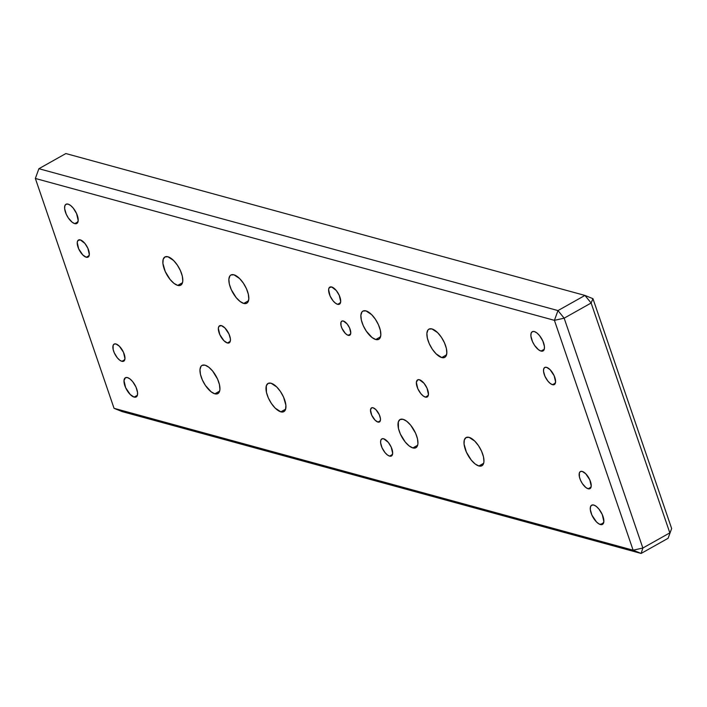 <?xml version="1.0" encoding="UTF-8"?>
<svg xmlns="http://www.w3.org/2000/svg" width="707" height="707" viewBox="0 0 707 707"><rect width="100%" height="100%" fill="white"/><g stroke="black" fill="none" stroke-linecap="round" stroke-linejoin="round"><path stroke-width="1.06" d="M74.748 223.624A11.029 4.763 60.7 0 1 66.255 214.23A11.029 4.763 60.7 0 1 65.998 204.252A11.029 4.763 60.7 0 1 68.066 204.111L70.594 205.472L73.245 208.114L76.577 213.558L78.203 220.637L76.763 223.509L74.748 223.624L72.22 222.263L68.323 217.942L66.228 214.177L64.637 208.636L64.841 205.825L66.043 204.235L68.066 204.111A11.029 4.763 60.7 0 1 76.559 213.505A11.029 4.763 60.7 0 1 76.807 223.483A11.029 4.763 60.7 0 1 74.748 223.624L78 221.795L74.748 223.624M134.136 397.104A11.029 4.763 60.7 0 1 125.643 387.71A11.029 4.763 60.7 0 1 125.395 377.732A11.029 4.763 60.7 0 1 127.454 377.591L129.982 378.952L132.633 381.594L135.974 387.029L137.565 392.579L137.361 395.39L136.159 396.981L134.136 397.104L130.274 394.559L125.625 387.657L123.999 380.569L125.439 377.706L127.454 377.591A11.029 4.763 60.7 0 1 135.947 386.985A11.029 4.763 60.7 0 1 136.204 396.954A11.029 4.763 60.7 0 1 134.136 397.104L137.397 395.275L134.136 397.104M541.014 351.07A11.029 4.763 60.7 0 1 532.521 341.675A11.029 4.763 60.7 0 1 532.265 331.698A11.029 4.763 60.7 0 1 534.333 331.556L536.86 332.917L539.512 335.56L542.843 341.004L544.443 346.545L544.24 349.364L543.029 350.955L541.014 351.07L538.487 349.709L534.589 345.387L532.495 341.622L530.904 336.081L531.107 333.262L532.309 331.68L534.333 331.556A11.029 4.763 60.7 0 1 542.826 340.951A11.029 4.763 60.7 0 1 543.073 350.928A11.029 4.763 60.7 0 1 541.014 351.07L544.275 349.24L541.014 351.07M600.411 524.55A11.029 4.763 60.7 0 1 591.918 515.156A11.029 4.763 60.7 0 1 591.662 505.178A11.029 4.763 60.7 0 1 593.73 505.028L596.257 506.398L598.909 509.04L602.24 514.475L603.866 521.563L602.426 524.426L599.183 524.046L596.54 522.005L591.892 515.103L590.301 509.553L590.504 506.742L591.706 505.152L593.73 505.028A11.029 4.763 60.7 0 1 602.223 514.431A11.029 4.763 60.7 0 1 602.47 524.4A11.029 4.763 60.7 0 1 600.411 524.55L603.663 522.712L600.411 524.55M377.936 422.07A8.086 3.491 60.7 0 1 371.714 415.186A8.086 3.491 60.7 0 1 371.529 407.868A8.086 3.491 60.7 0 1 373.04 407.762L375.877 409.627L379.288 414.691L380.454 418.756L380.304 420.815L379.42 421.982L377.936 422.07L375.108 420.205L371.696 415.142L370.503 409.954L371.555 407.851L373.04 407.762A8.086 3.491 60.7 0 1 379.27 414.647A8.086 3.491 60.7 0 1 379.456 421.964A8.086 3.491 60.7 0 1 377.936 422.07L380.331 420.727L377.936 422.07M348.242 335.33A8.086 3.491 60.7 0 1 342.011 328.446A8.086 3.491 60.7 0 1 341.826 321.128A8.086 3.491 60.7 0 1 343.346 321.022L347.137 323.956L349.585 327.951L350.778 333.147L349.726 335.242L347.349 334.968L345.405 333.465L341.994 328.41L341.039 325.618L340.977 322.277L341.861 321.111L343.346 321.022A8.086 3.491 60.7 0 1 349.567 327.915A8.086 3.491 60.7 0 1 349.753 335.224A8.086 3.491 60.7 0 1 348.242 335.33L350.628 333.987L348.242 335.33M389.592 456.112A9.801 4.233 60.7 0 1 382.045 447.761A9.801 4.233 60.7 0 1 381.824 438.897A9.801 4.233 60.7 0 1 383.654 438.773L388.258 442.326L391.227 447.169L392.668 453.461L391.386 456.006L389.592 456.112L387.348 454.901L384.988 452.56L382.027 447.717L380.613 442.794L380.79 440.284L381.86 438.879L383.654 438.773A9.801 4.233 60.7 0 1 391.201 447.116A9.801 4.233 60.7 0 1 391.431 455.988A9.801 4.233 60.7 0 1 389.592 456.112L392.491 454.486L389.592 456.112M337.628 304.328A9.801 4.233 60.7 0 1 330.081 295.977A9.801 4.233 60.7 0 1 329.851 287.104A9.801 4.233 60.7 0 1 331.689 286.98L336.293 290.542L339.254 295.376L340.694 301.668L339.422 304.213L337.628 304.328L335.374 303.109L333.024 300.767L330.054 295.924L328.614 289.631L329.25 287.634L331.689 286.98A9.801 4.233 60.7 0 1 339.236 295.332A9.801 4.233 60.7 0 1 339.457 304.196A9.801 4.233 60.7 0 1 337.628 304.328L340.527 302.693L337.628 304.328M425.384 397.104A9.801 4.233 60.7 0 1 417.837 388.753A9.801 4.233 60.7 0 1 417.607 379.889A9.801 4.233 60.7 0 1 419.445 379.756L424.05 383.318L427.01 388.152L428.451 394.453L427.178 396.998L425.384 397.104L423.131 395.893L420.78 393.543L417.81 388.709L416.37 382.407L417.651 379.862L419.445 379.756A9.801 4.233 60.7 0 1 426.993 388.108A9.801 4.233 60.7 0 1 427.214 396.972A9.801 4.233 60.7 0 1 425.384 397.104L428.283 395.478L425.384 397.104M227.362 342.983A9.801 4.233 60.7 0 1 219.815 334.632A9.801 4.233 60.7 0 1 219.585 325.759A9.801 4.233 60.7 0 1 221.424 325.635L224.861 327.898L228.988 334.031L230.411 338.962L230.226 341.463L229.156 342.868L227.362 342.983L223.925 340.712L219.797 334.579L218.348 328.287L218.993 326.289L221.424 325.635A9.801 4.233 60.7 0 1 228.971 333.987A9.801 4.233 60.7 0 1 229.201 342.851A9.801 4.233 60.7 0 1 227.362 342.983L230.261 341.348L227.362 342.983M375.744 339.51A16.173 6.99 60.7 0 1 363.292 325.733A16.173 6.99 60.7 0 1 362.921 311.098A16.173 6.99 60.7 0 1 365.952 310.886L371.617 314.624L375.373 319.228L378.439 324.743L380.348 330.328L380.817 335.127L379.765 338.423L378.713 339.333L375.744 339.51L372.041 337.513L366.323 331.168L363.257 325.653L361.348 320.068L360.879 315.269L361.931 311.973L362.983 311.062L365.952 310.886A16.173 6.99 60.7 0 1 378.404 324.663A16.173 6.99 60.7 0 1 378.775 339.298A16.173 6.99 60.7 0 1 375.744 339.51L380.525 336.824L375.744 339.51M478.878 465.975A16.173 6.99 60.7 0 1 466.417 452.197A16.173 6.99 60.7 0 1 466.054 437.562A16.173 6.99 60.7 0 1 469.077 437.35L474.742 441.088L478.498 445.693L481.564 451.207L483.473 456.793L483.942 461.591L483.606 463.465L481.838 465.798L478.878 465.975L475.166 463.978L471.277 460.098L466.39 452.118L464.048 443.987L464.349 439.86L466.116 437.527L469.077 437.35A16.173 6.99 60.7 0 1 481.529 451.128A16.173 6.99 60.7 0 1 481.9 465.763A16.173 6.99 60.7 0 1 478.878 465.975L483.659 463.288L478.878 465.975M441.751 357.556A16.173 6.99 60.7 0 1 429.299 343.77A16.173 6.99 60.7 0 1 428.928 329.144A16.173 6.99 60.7 0 1 431.95 328.932L437.624 332.661L441.38 337.266L444.447 342.78L446.356 348.365L446.824 353.173L445.772 356.461L444.712 357.371L441.751 357.556L436.086 353.818L432.331 349.214L429.264 343.699L427.355 338.114L426.887 333.306L427.938 330.019L428.99 329.108L431.95 328.932A16.173 6.99 60.7 0 1 444.411 342.709A16.173 6.99 60.7 0 1 444.783 357.335A16.173 6.99 60.7 0 1 441.751 357.556L446.532 354.861L441.751 357.556M412.87 447.929A16.173 6.99 60.7 0 1 400.418 434.151A16.173 6.99 60.7 0 1 400.047 419.525A16.173 6.99 60.7 0 1 403.07 419.313L406.772 421.31L410.67 425.181L415.557 433.161L417.475 438.747L417.934 443.554L417.598 445.428L415.831 447.752L412.87 447.929L409.159 445.931L405.27 442.061L400.383 434.08L398.465 428.495L398.341 421.814L400.109 419.49L403.07 419.313A16.173 6.99 60.7 0 1 415.522 433.091A16.173 6.99 60.7 0 1 415.893 447.717A16.173 6.99 60.7 0 1 412.87 447.929L417.651 445.242L412.87 447.929M243.738 303.427A16.173 6.99 60.7 0 1 231.277 289.649A16.173 6.99 60.7 0 1 230.906 275.014A16.173 6.99 60.7 0 1 233.937 274.802L239.602 278.54L243.358 283.145L246.425 288.659L248.334 294.245L248.802 299.043L247.75 302.34L246.699 303.25L243.738 303.427L240.027 301.429L236.138 297.55L231.242 289.57L229.333 283.984L228.865 279.185L229.916 275.889L230.977 274.979L233.937 274.802A16.173 6.99 60.7 0 1 246.39 288.58A16.173 6.99 60.7 0 1 246.761 303.215A16.173 6.99 60.7 0 1 243.738 303.427L248.519 300.74L243.738 303.427M280.856 411.854A16.173 6.99 60.7 0 1 268.404 398.068A16.173 6.99 60.7 0 1 268.033 383.441A16.173 6.99 60.7 0 1 271.055 383.229L276.72 386.959L280.476 391.563L283.542 397.078L285.884 405.217L285.584 409.344L283.816 411.668L280.856 411.854L275.191 408.116L271.435 403.511L268.368 397.997L266.459 392.412L266.327 385.73L268.094 383.406L271.055 383.229A16.173 6.99 60.7 0 1 283.516 397.007A16.173 6.99 60.7 0 1 283.878 411.633A16.173 6.99 60.7 0 1 280.856 411.854L285.637 409.159L280.856 411.854M214.848 393.808A16.173 6.99 60.7 0 1 202.396 380.03A16.173 6.99 60.7 0 1 202.025 365.395A16.173 6.99 60.7 0 1 205.048 365.183L208.759 367.189L212.648 371.06L217.544 379.04L219.453 384.626L219.921 389.424L219.577 391.298L217.809 393.631L214.848 393.808L211.146 391.811L205.428 385.465L202.361 379.951L200.452 374.365L199.984 369.567L201.035 366.27L202.087 365.36L205.048 365.183A16.173 6.99 60.7 0 1 217.509 378.961A16.173 6.99 60.7 0 1 217.88 393.596A16.173 6.99 60.7 0 1 214.848 393.808L219.63 391.121L214.848 393.808M177.731 285.389A16.173 6.99 60.7 0 1 165.27 271.603A16.173 6.99 60.7 0 1 164.908 256.977A16.173 6.99 60.7 0 1 167.93 256.765L173.595 260.494L177.351 265.107L180.418 270.622L182.326 276.198L182.795 281.006L182.459 282.88L180.692 285.204L177.731 285.389L174.019 283.383L170.131 279.512L165.244 271.532L162.902 263.402L163.202 259.275L164.97 256.941L167.93 256.765A16.173 6.99 60.7 0 1 180.382 270.542A16.173 6.99 60.7 0 1 180.753 285.177A16.173 6.99 60.7 0 1 177.731 285.389L182.512 282.703L177.731 285.389M86.254 257.242A9.801 4.233 60.7 0 1 78.707 248.891A9.801 4.233 60.7 0 1 78.477 240.018A9.801 4.233 60.7 0 1 80.315 239.894L84.92 243.455L87.88 248.29L89.321 254.582L88.048 257.127L86.254 257.242L82.816 254.971L78.68 248.837L77.24 242.545L77.876 240.548L80.315 239.894A9.801 4.233 60.7 0 1 87.862 248.245A9.801 4.233 60.7 0 1 88.083 257.109A9.801 4.233 60.7 0 1 86.254 257.242L89.153 255.607L86.254 257.242M121.887 361.321A9.801 4.233 60.7 0 1 114.34 352.97A9.801 4.233 60.7 0 1 114.119 344.106A9.801 4.233 60.7 0 1 115.948 343.973L119.386 346.236L123.522 352.369L124.962 358.67L123.681 361.215L121.887 361.321L119.642 360.11L117.282 357.76L114.322 352.926L113.164 349.541L113.085 345.493L114.154 344.088L115.948 343.973A9.801 4.233 60.7 0 1 123.495 352.325A9.801 4.233 60.7 0 1 123.725 361.197A9.801 4.233 60.7 0 1 121.887 361.321L124.785 359.695L121.887 361.321M552.521 384.688A9.801 4.233 60.7 0 1 544.973 376.336A9.801 4.233 60.7 0 1 544.752 367.463A9.801 4.233 60.7 0 1 546.582 367.34L550.019 369.602L554.155 375.735L555.596 382.027L554.315 384.573L552.521 384.688L550.276 383.468L547.916 381.126L544.956 376.283L543.533 371.361L543.718 368.86L544.788 367.446L546.582 367.34A9.801 4.233 60.7 0 1 554.129 375.691A9.801 4.233 60.7 0 1 554.359 384.555A9.801 4.233 60.7 0 1 552.521 384.688L555.419 383.053L552.521 384.688M588.162 488.767A9.801 4.233 60.7 0 1 580.606 480.415A9.801 4.233 60.7 0 1 580.385 471.551A9.801 4.233 60.7 0 1 582.214 471.419L585.652 473.681L589.788 479.814L591.229 486.116L589.956 488.661L588.162 488.767L585.909 487.556L582.444 483.712L580.588 480.371L579.431 476.986L579.351 472.939L580.42 471.525L582.214 471.419A9.801 4.233 60.7 0 1 589.771 479.77A9.801 4.233 60.7 0 1 589.992 488.643A9.801 4.233 60.7 0 1 588.162 488.767L591.052 487.141L588.162 488.767M554.421 320.342L35.35 178.464L114.048 408.319L633.119 550.196L554.421 320.342L633.119 550.196L642.857 548.031L564.159 318.177L591.132 303.011L669.829 532.866L642.857 548.031L669.829 532.866L591.132 303.011L592.952 298.681L671.65 528.536L592.952 298.681L584.945 295.429L557.973 310.585L38.903 168.708L65.875 153.552L584.945 295.429L591.132 303.011L592.952 298.681L584.945 295.429L65.875 153.552L38.903 168.708L35.35 178.464L554.421 320.342L564.159 318.177L557.973 310.585L584.945 295.429L591.132 303.011L564.159 318.177L554.421 320.342L557.973 310.585L554.421 320.342M122.055 411.571L641.125 553.448L668.097 538.292L671.65 528.536L668.097 538.292L641.125 553.448L642.857 548.031L564.159 318.177L557.973 310.585L38.903 168.708L35.35 178.464L114.048 408.319L122.055 411.571L641.125 553.448L642.857 548.031L633.119 550.196L641.125 553.448L633.119 550.196L114.048 408.319L122.055 411.571M671.65 528.536L668.097 538.292L671.65 528.536"/></g></svg>
